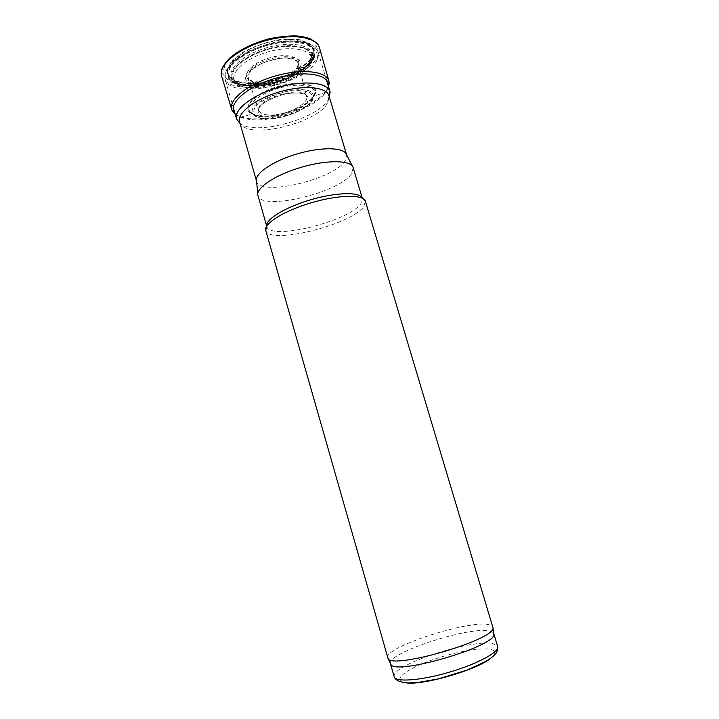<?xml version="1.0" encoding="UTF-8"?>
<svg xmlns="http://www.w3.org/2000/svg" width="719" height="719" viewBox="0 0 719 719"><rect width="100%" height="100%" fill="white"/><g stroke="black" fill="none" stroke-linecap="round" stroke-linejoin="round"><path stroke-width="0.54" stroke-dasharray="3.6 2.7" d="M239.58 121.826L239.804 122.473C245.565 140.6 319.2 123.201 328.089 101.999L328.934 95.699M256.539 181.143L256.539 181.152C259.712 197.231 335.485 179.094 345.479 160.229L346.612 154.81M257.779 193.762L257.941 195.496C261.276 211.665 340.959 192.377 351.852 173.171L353.155 167.653L352.364 166.107M266.794 226.485L266.92 226.845C271.045 240.775 349.668 221.048 360.947 203.585L362.259 198.129M265.742 230.386L265.877 230.79C270.281 245.044 351.915 224.508 363.832 206.497L365.387 201.248M387.649 657.84C383.263 647.495 468.959 619.715 488.974 624.676L492.982 627.031M390.408 663.43C387.388 652.672 470.37 625.889 489.819 631.066L493.674 633.232M240.074 123.551C256.189 136.34 320.692 117.979 329.068 98.269L329.455 97.416M394.201 676.795C389.536 665.488 473.731 637.906 493.656 643.882L497.674 646.543M406.244 682.87C391.828 681.378 403.053 670.998 426.655 661.956C450.04 652.879 480.625 646.839 491.077 649.554C496.11 650.938 496.02 653.805 490.807 658.137M298.34 67.235L297.999 62.247C295.212 59.596 290.323 58.221 283.331 58.104C275.611 58.886 268.034 60.872 260.611 64.063C254.086 67.721 249.835 71.514 247.875 75.414L248.819 80.276C251.947 82.712 256.926 83.916 263.729 83.889C278.262 82.748 294.7 74.92 298.34 67.235M300.56 66.642C304.829 57.223 285.605 53.287 266.102 60.315C246.5 67.146 239.041 80.42 251.65 83.835C263.747 87.871 290.278 80.106 298.304 70.192L300.56 66.642M310.599 62.814C316.917 49.611 290.143 43.697 262.525 53.673C234.78 63.398 224.948 82.074 242.698 86.675C259.703 92.149 295.994 81.535 307.373 67.766L310.599 62.814M312.163 61.178L312.99 56.19C312.199 46.322 290.341 42.781 266.983 49.692C243.579 56.45 227.078 71.217 231.725 79.953C238.771 97.703 304.892 82.011 312.163 61.178M313.133 58.059L314.014 52.811C313.223 42.412 290.341 38.592 265.859 45.836C241.332 52.927 224.112 68.467 229.046 77.661C236.569 96.292 305.485 79.953 313.133 58.059M313.942 57.385L313.673 48.604L304.766 42.637L288.634 40.92C275.161 42.187 261.941 45.639 248.981 51.274L234.25 61.079L227.384 71.226L229.397 79.602L239.409 84.689L255.164 85.723C267.603 84.33 279.763 81.121 291.662 76.097C302.411 70.3 309.835 64.063 313.942 57.385M314.446 57.304L314.185 48.416L305.18 42.367L288.849 40.624C275.206 41.909 261.824 45.405 248.702 51.112L233.801 61.043L226.853 71.307L228.903 79.782L239.041 84.932L254.984 85.965C267.558 84.563 279.862 81.319 291.905 76.232C302.771 70.372 310.284 64.054 314.446 57.304M317.367 59.147L318.059 51.849C315.389 41.603 291.258 38.332 265.859 45.836C240.425 53.197 221.847 68.952 225.119 79.027C230.017 101.172 308.496 83.799 317.367 59.147M262.965 83.844L283.133 78.533C296.084 73.167 306.195 66.849 313.466 59.578L317.915 49.198L313.017 40.839L299.194 36.381L278.99 37.011L256.755 42.736L237.486 52.307L225.371 63.506L222.647 73.904L229.307 81.472C237.917 84.635 248.963 85.453 262.444 83.934L262.965 83.844M262.848 82.469L263.72 82.334C276.132 79.728 287.519 75.621 297.909 70.013L309.305 60.773L313.79 51.453L310.141 43.796L298.619 39.401L281.228 39.347C267.711 41.639 255.155 45.782 243.57 51.786L231.275 61.618L226.862 71.208L230.808 78.713C237.297 82.209 246.338 83.674 257.923 83.098L262.848 82.469M221.659 76.16C225.694 85.076 237.863 88.536 258.166 86.532L263.118 85.831C293.28 81.256 324.035 61.25 319.434 47.571M231.662 109.396C236.093 118.249 249.646 120.927 272.33 117.431L272.429 117.413C302.375 112.541 333.23 93.434 328.916 80.959M234.951 113.467L240.317 117.215C248.253 120.316 259.173 120.693 273.067 118.329C295.069 114.573 318.58 103.141 325.833 92.212L328.331 86.163M274.928 115.148L275.925 114.977C294.116 111.238 306.797 104.938 313.978 96.094C321.761 85.184 302.088 79.306 277.759 86.541C253.367 93.551 239.966 109.108 252.396 114.096C257.762 116.307 265.275 116.658 274.928 115.148M275.08 115.238L276.096 115.067C296.183 111.787 316.899 99.312 315.21 90.909C314.41 83.584 296.749 81.481 277.911 87.053C259.038 92.508 245.296 103.788 248.567 110.393C251.929 115.678 260.763 117.296 275.08 115.238M275.548 115.849L276.482 115.696C296.156 112.479 316.45 100.265 314.787 92.068C313.987 84.914 296.713 82.892 278.289 88.338C259.829 93.677 246.365 104.695 249.547 111.148C252.827 116.316 261.5 117.88 275.548 115.849M277.112 117.979L277.795 117.862C296.147 114.842 315.057 103.473 313.412 95.942C312.603 79.333 244.532 99.24 252.791 113.665C255.802 118.491 263.9 119.92 277.112 117.979M235.113 114.015L240.317 117.215L252.396 114.096C249.277 111.993 248.019 110.879 248.63 110.753L252.791 113.665C251.812 114.923 262.336 121.529 277.291 118.051L277.992 117.934C291.168 115.256 303.724 109.495 310.177 103.078C313.133 98.854 313.044 95.348 309.907 92.571C304.937 90.576 297.972 90.091 288.993 91.124C274.955 93.821 261.581 100.076 255.398 106.727C252.809 111.014 253.286 114.429 256.827 116.981C261.968 118.734 268.798 119.093 277.291 118.051C286.908 116.208 295.518 113.108 303.121 108.749C312.99 101.586 311.983 100.292 312.765 99.132L315.353 91.241C315.929 91.016 315.47 92.634 313.978 96.094L325.833 92.212L328.493 86.711M277.696 116.532L278.792 116.343C290.853 113.71 300.021 109.486 306.321 103.662C308.837 100.058 308.775 97.074 306.123 94.71C301.935 93.003 296.048 92.58 288.463 93.425C276.59 95.654 265.176 100.894 259.73 106.556C257.375 110.205 257.627 113.153 260.494 115.4C264.745 116.963 270.479 117.341 277.696 116.532M277.166 114.519L278.648 114.285C293.559 111.858 308.73 102.44 306.6 96.571C304.595 84.438 254.023 99.231 258.867 110.528C260.718 114.51 266.821 115.84 277.166 114.519M262.633 83.089L269.05 82.433C284.571 80.088 300.2 69.896 297.9 63.218C295.599 49.404 242.725 64.863 248.235 77.742C249.718 81.454 254.526 83.233 262.633 83.089M261.905 82.218L268.412 81.544C280.392 79.288 289.532 75.082 295.833 68.916C305.674 58.868 290.125 51.741 269.4 57.942C248.594 63.883 239.337 78.272 253.043 81.436L261.905 82.218M260.215 85.867L265.706 85.139C282.935 81.921 296.327 75.855 305.881 66.957C311.57 60.531 312.253 55.066 307.93 50.564C300.884 45.333 284.239 44.839 266.974 49.656C249.835 54.896 236.084 64.279 232.965 72.484C231.743 78.605 235.257 82.847 243.516 85.193C248.262 86.253 253.825 86.478 260.215 85.867M260.062 85.804L265.554 85.076C288.948 81.49 312.99 66.561 311.498 55.669C310.95 45.935 289.64 42.376 266.821 49.126C243.957 55.731 227.923 70.21 232.704 78.704C236.551 84.644 245.664 87.008 260.062 85.804M259.613 85.21L265.176 84.474C288.966 80.834 313.43 65.645 311.92 54.527C311.381 44.596 289.685 40.929 266.434 47.805C243.148 54.536 226.836 69.312 231.734 77.976C235.67 84.033 244.963 86.442 259.613 85.21M258.103 83.17L263.909 82.406C289.092 78.569 314.976 62.418 313.277 50.546C312.612 40.012 289.694 36.076 265.131 43.347C240.523 50.456 223.33 66.121 228.444 75.351C232.614 81.867 242.501 84.474 258.103 83.17M266.92 226.845L265.877 230.79M362.493 198.902L365.486 201.662M251.65 83.835C264.736 87.197 289.092 80.079 298.304 70.192L307.373 67.766L310.959 62.643L314.014 52.811L313.583 57.511L303.148 69.276L261.698 85.013L243.804 85.372C236.236 84.536 231.338 82.02 229.091 77.832L231.725 79.953C232.785 82.056 236.443 84.294 242.698 86.675L251.65 83.835M326.507 80.061L318.059 51.849L314.904 47.274L309.134 43.455L297.873 40.695L276.213 41.909C259.775 45.944 246.15 51.768 235.338 59.389L226.773 69.509L225.272 73.635L225.119 79.027L233.208 107.347M319.281 47.103L316.054 42.538M221.803 70.094L221.533 75.684M306.6 96.571L307.112 96.355L306.168 95.16C303.13 92.94 297.154 92.409 288.229 93.551C280.203 94.746 267.621 99.438 261.545 104.911C259.173 107.338 258.094 109.243 258.319 110.618L258.867 110.528L247.929 78.155C246.977 78.272 248.675 79.369 253.043 81.436L243.516 85.193C241.476 84.959 238.843 83.826 235.598 81.795L228.444 75.351L229.28 76.915C230.916 78.362 228.903 77.868 235.796 81.274C241.737 83.215 249.116 83.817 257.923 83.098C271.701 81.328 284.508 77.275 296.354 70.929C303.292 66.552 308.424 61.996 311.758 57.25L313.367 52.802L313.277 50.546L310.725 59.821C309.089 63.281 307.471 65.663 305.881 66.957L295.833 68.916C298.394 64.827 299.248 62.984 298.376 63.407L306.6 96.571"/><path stroke-width="1.08" d="M256.539 181.143C254.086 173.89 272.789 160.966 297.432 153.812C322.049 146.568 344.769 147.377 346.612 154.81L328.934 95.699C326.678 86.882 303.742 84.734 279.34 91.933C254.903 99.024 236.74 113.18 239.58 121.826L256.539 181.143L257.779 193.762M353.155 167.653L353.146 167.617C351.312 160.121 327.415 159.582 301.36 167.248C275.278 174.825 255.443 188.162 257.932 195.46L266.686 226.099C265.266 219.448 285.254 207.153 310.851 199.711C336.438 192.189 359.895 191.775 362.259 198.129M365.387 201.248C363.76 194.337 339.017 194.624 311.713 202.659C284.391 210.595 263.397 223.69 265.742 230.386L388.107 658.649C393.005 669.551 494.78 639.784 493.027 627.966L365.387 201.248M493.674 633.232L493.818 634.437C495.562 646.426 395.926 675.563 390.929 664.518L390.408 663.43M329.455 97.416L329.958 91.583C327.576 82.29 303.58 79.953 278.037 87.484C252.459 94.899 233.504 109.8 236.506 118.905L240.074 123.551M493.764 633.484L497.674 646.543C499.741 651.872 477.506 663.988 449.042 672.274C420.597 680.623 395.333 682.403 394.201 676.795L390.462 663.691M490.807 658.137C477.767 669.596 423.392 685.504 406.244 682.87M328.493 86.711C329.554 81.867 329.095 82.991 328.916 80.959L319.434 47.571C316.666 36.678 291.24 33.092 264.448 41.01C237.603 48.775 218.118 65.492 221.659 76.16L221.533 75.684M328.916 80.959C326.372 71.037 301.351 68.323 274.73 76.178C248.082 83.907 228.453 99.671 231.662 109.396L221.659 76.16M328.331 86.163C330.3 74.309 304.398 69.761 275.368 78.344C246.284 86.756 226.907 104.543 234.951 113.467M346.612 154.81L352.364 166.107M353.146 167.617L362.286 198.147M493.818 634.437L493.027 627.966M390.929 664.518L388.107 658.649M497.674 646.543C497.593 650.497 496.82 652.978 495.382 653.984C493.054 656.33 493.18 656.726 486.026 661.273L467.566 669.901L438.455 678.88L417.245 682.565L408.024 682.951C399.908 682.322 395.297 680.273 394.201 676.795M233.208 107.347L236.506 118.905M326.507 80.061L329.958 91.583M329.113 96.292L330.138 92.329M239.751 122.428L236.758 119.633M319.434 47.571L319.281 47.103M316.054 42.538L310.347 38.88C307.121 37.568 302.645 36.588 296.938 35.95C288.049 35.734 278.451 36.759 268.142 39.033C252.045 43.616 239.193 49.997 229.604 58.203C224.346 63.964 221.749 67.928 221.803 70.094M235.113 114.015C231.572 110.456 232.597 111.184 231.662 109.396"/></g></svg>
